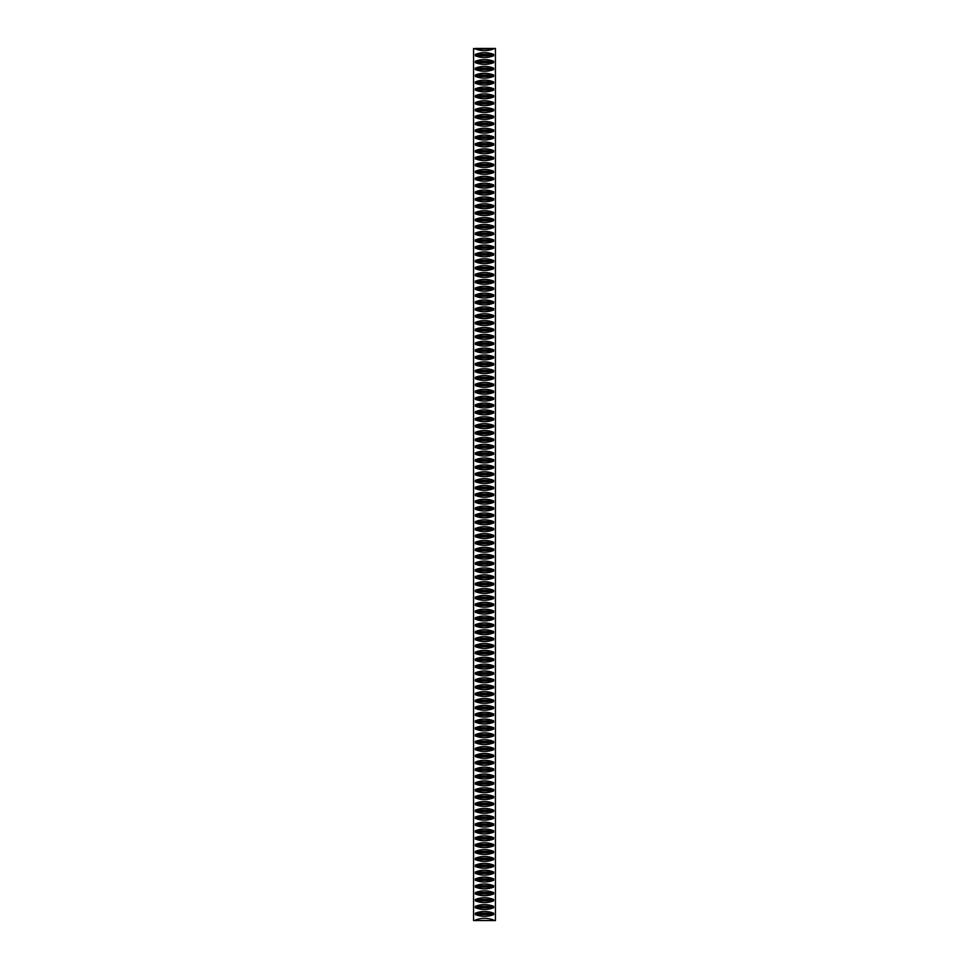 <?xml version="1.0" encoding="UTF-8"?>
<svg xmlns="http://www.w3.org/2000/svg" width="969" height="969" viewBox="0 0 969 969"><rect width="100%" height="100%" fill="white"/><g stroke="black" fill="none" stroke-linecap="round" stroke-linejoin="round"><path stroke-width="1.45" d="M493.633 914.627C487.54 916.916 481.46 916.916 475.367 914.627L475.367 913.173C481.46 910.884 487.54 910.884 493.633 913.173L493.633 914.627L475.367 914.627M493.633 900.879C487.54 903.181 481.46 903.181 475.367 900.879L475.367 899.438C481.46 897.137 487.54 897.137 493.633 899.438L493.633 900.879L475.367 900.879M493.633 887.144C487.54 889.445 481.46 889.445 475.367 887.144L475.367 885.702C481.46 883.401 487.54 883.401 493.633 885.702L493.633 887.144L475.367 887.144M493.633 873.396C487.54 875.697 481.46 875.697 475.367 873.396L475.367 871.955C481.46 869.653 487.54 869.653 493.633 871.955L493.633 873.396L475.367 873.396M493.633 859.66C487.54 861.962 481.46 861.962 475.367 859.66L475.367 858.219C481.46 855.918 487.54 855.918 493.633 858.219L493.633 859.66L475.367 859.66M493.633 845.925C487.54 848.214 481.46 848.214 475.367 845.925L475.367 844.471C481.46 842.182 487.54 842.182 493.633 844.471L493.633 845.925L475.367 845.925M493.633 832.177C487.54 834.479 481.46 834.479 475.367 832.177L475.367 830.736C481.46 828.434 487.54 828.434 493.633 830.736L493.633 832.177L475.367 832.177M493.633 818.442C487.54 820.731 481.46 820.731 475.367 818.442L475.367 816.988C481.46 814.699 487.54 814.699 493.633 816.988L493.633 818.442L475.367 818.442M493.633 804.694C487.54 806.995 481.46 806.995 475.367 804.694L475.367 803.253C481.46 800.951 487.54 800.951 493.633 803.253L493.633 804.694L475.367 804.694M493.633 790.958C487.54 793.26 481.46 793.26 475.367 790.958L475.367 789.517C481.46 787.216 487.54 787.216 493.633 789.517L493.633 790.958L475.367 790.958M493.633 777.211C487.54 779.512 481.46 779.512 475.367 777.211L475.367 775.769C481.46 773.468 487.54 773.468 493.633 775.769L493.633 777.211L475.367 777.211M493.633 763.475C487.54 765.776 481.46 765.776 475.367 763.475L475.367 762.034C481.46 759.732 487.54 759.732 493.633 762.034L493.633 763.475L475.367 763.475M493.633 749.74C487.54 752.029 481.46 752.029 475.367 749.74L475.367 748.286C481.46 745.997 487.54 745.997 493.633 748.286L493.633 749.74L475.367 749.74M493.633 735.992C487.54 738.293 481.46 738.293 475.367 735.992L475.367 734.55C481.46 732.249 487.54 732.249 493.633 734.55L493.633 735.992L475.367 735.992M493.633 722.256C487.54 724.546 481.46 724.546 475.367 722.256L475.367 720.803C481.46 718.514 487.54 718.514 493.633 720.803L493.633 722.256L475.367 722.256M493.633 708.509C487.54 710.81 481.46 710.81 475.367 708.509L475.367 707.067C481.46 704.766 487.54 704.766 493.633 707.067L493.633 708.509L475.367 708.509M493.633 694.773C487.54 697.062 481.46 697.062 475.367 694.773L475.367 693.319C481.46 691.03 487.54 691.03 493.633 693.319L493.633 694.773L475.367 694.773M493.633 681.025C487.54 683.327 481.46 683.327 475.367 681.025L475.367 679.584C481.46 677.283 487.54 677.283 493.633 679.584L493.633 681.025L475.367 681.025M493.633 667.29C487.54 669.591 481.46 669.591 475.367 667.29L475.367 665.848C481.46 663.547 487.54 663.547 493.633 665.848L493.633 667.29L475.367 667.29M493.633 653.554C487.54 655.843 481.46 655.843 475.367 653.554L475.367 652.101C481.46 649.811 487.54 649.811 493.633 652.101L493.633 653.554L475.367 653.554M493.633 639.806C487.54 642.108 481.46 642.108 475.367 639.806L475.367 638.365C481.46 636.064 487.54 636.064 493.633 638.365L493.633 639.806L475.367 639.806M493.633 626.071C487.54 628.36 481.46 628.36 475.367 626.071L475.367 624.617C481.46 622.328 487.54 622.328 493.633 624.617L493.633 626.071L475.367 626.071M493.633 612.323C487.54 614.625 481.46 614.625 475.367 612.323L475.367 610.882C481.46 608.58 487.54 608.58 493.633 610.882L493.633 612.323L475.367 612.323M493.633 598.588C487.54 600.877 481.46 600.877 475.367 598.588L475.367 597.134C481.46 594.845 487.54 594.845 493.633 597.134L493.633 598.588L475.367 598.588M493.633 584.84C487.54 587.141 481.46 587.141 475.367 584.84L475.367 583.399C481.46 581.097 487.54 581.097 493.633 583.399L493.633 584.84L475.367 584.84M493.633 571.104C487.54 573.406 481.46 573.406 475.367 571.104L475.367 569.663C481.46 567.362 487.54 567.362 493.633 569.663L493.633 571.104L475.367 571.104M493.633 557.357C487.54 559.658 481.46 559.658 475.367 557.357L475.367 555.915C481.46 553.614 487.54 553.614 493.633 555.915L493.633 557.357L475.367 557.357M493.633 543.621C487.54 545.922 481.46 545.922 475.367 543.621L475.367 542.18C481.46 539.878 487.54 539.878 493.633 542.18L493.633 543.621L475.367 543.621M493.633 529.886C487.54 532.175 481.46 532.175 475.367 529.886L475.367 528.432C481.46 526.143 487.54 526.143 493.633 528.432L493.633 529.886L475.367 529.886M493.633 516.138C487.54 518.439 481.46 518.439 475.367 516.138L475.367 514.696C481.46 512.395 487.54 512.395 493.633 514.696L493.633 516.138L475.367 516.138M493.633 502.402C487.54 504.692 481.46 504.692 475.367 502.402L475.367 500.949C481.46 498.66 487.54 498.66 493.633 500.949L493.633 502.402L475.367 502.402M493.633 488.655C487.54 490.956 481.46 490.956 475.367 488.655L475.367 487.213C481.46 484.912 487.54 484.912 493.633 487.213L493.633 488.655L475.367 488.655M493.633 474.919C487.54 477.22 481.46 477.22 475.367 474.919L475.367 473.478C481.46 471.176 487.54 471.176 493.633 473.478L493.633 474.919L475.367 474.919M493.633 461.171C487.54 463.473 481.46 463.473 475.367 461.171L475.367 459.73C481.46 457.429 487.54 457.429 493.633 459.73L493.633 461.171L475.367 461.171M493.633 447.436C487.54 449.737 481.46 449.737 475.367 447.436L475.367 445.994C481.46 443.693 487.54 443.693 493.633 445.994L493.633 447.436L475.367 447.436M493.633 433.7C487.54 435.989 481.46 435.989 475.367 433.7L475.367 432.247C481.46 429.957 487.54 429.957 493.633 432.247L493.633 433.7L475.367 433.7M493.633 419.952C487.54 422.254 481.46 422.254 475.367 419.952L475.367 418.511C481.46 416.21 487.54 416.21 493.633 418.511L493.633 419.952L475.367 419.952M493.633 406.217C487.54 408.506 481.46 408.506 475.367 406.217L475.367 404.763C481.46 402.474 487.54 402.474 493.633 404.763L493.633 406.217L475.367 406.217M493.633 392.469C487.54 394.771 481.46 394.771 475.367 392.469L475.367 391.028C481.46 388.726 487.54 388.726 493.633 391.028L493.633 392.469L475.367 392.469M493.633 378.734C487.54 381.023 481.46 381.023 475.367 378.734L475.367 377.28C481.46 374.991 487.54 374.991 493.633 377.28L493.633 378.734L475.367 378.734M493.633 364.986C487.54 367.287 481.46 367.287 475.367 364.986L475.367 363.545C481.46 361.243 487.54 361.243 493.633 363.545L493.633 364.986L475.367 364.986M493.633 351.25C487.54 353.552 481.46 353.552 475.367 351.25L475.367 349.809C481.46 347.508 487.54 347.508 493.633 349.809L493.633 351.25L475.367 351.25M493.633 337.503C487.54 339.804 481.46 339.804 475.367 337.503L475.367 336.061C481.46 333.76 487.54 333.76 493.633 336.061L493.633 337.503L475.367 337.503M493.633 323.767C487.54 326.068 481.46 326.068 475.367 323.767L475.367 322.326C481.46 320.024 487.54 320.024 493.633 322.326L493.633 323.767L475.367 323.767M493.633 310.032C487.54 312.321 481.46 312.321 475.367 310.032L475.367 308.578C481.46 306.289 487.54 306.289 493.633 308.578L493.633 310.032L475.367 310.032M493.633 296.284C487.54 298.585 481.46 298.585 475.367 296.284L475.367 294.842C481.46 292.541 487.54 292.541 493.633 294.842L493.633 296.284L475.367 296.284M493.633 282.548C487.54 284.838 481.46 284.838 475.367 282.548L475.367 281.095C481.46 278.806 487.54 278.806 493.633 281.095L493.633 282.548L475.367 282.548M493.633 268.801C487.54 271.102 481.46 271.102 475.367 268.801L475.367 267.359C481.46 265.058 487.54 265.058 493.633 267.359L493.633 268.801L475.367 268.801M493.633 255.065C487.54 257.366 481.46 257.366 475.367 255.065L475.367 253.624C481.46 251.322 487.54 251.322 493.633 253.624L493.633 255.065L475.367 255.065M493.633 241.317C487.54 243.619 481.46 243.619 475.367 241.317L475.367 239.876C481.46 237.575 487.54 237.575 493.633 239.876L493.633 241.317L475.367 241.317M493.633 227.582C487.54 229.883 481.46 229.883 475.367 227.582L475.367 226.14C481.46 223.839 487.54 223.839 493.633 226.14L493.633 227.582L475.367 227.582M493.633 213.846C487.54 216.135 481.46 216.135 475.367 213.846L475.367 212.393C481.46 210.103 487.54 210.103 493.633 212.393L493.633 213.846L475.367 213.846M493.633 200.098C487.54 202.4 481.46 202.4 475.367 200.098L475.367 198.657C481.46 196.356 487.54 196.356 493.633 198.657L493.633 200.098L475.367 200.098M493.633 186.363C487.54 188.652 481.46 188.652 475.367 186.363L475.367 184.909C481.46 182.62 487.54 182.62 493.633 184.909L493.633 186.363L475.367 186.363M493.633 172.615C487.54 174.917 481.46 174.917 475.367 172.615L475.367 171.174C481.46 168.872 487.54 168.872 493.633 171.174L493.633 172.615L475.367 172.615M493.633 158.88C487.54 161.169 481.46 161.169 475.367 158.88L475.367 157.426C481.46 155.137 487.54 155.137 493.633 157.426L493.633 158.88L475.367 158.88M493.633 145.132C487.54 147.433 481.46 147.433 475.367 145.132L475.367 143.691C481.46 141.389 487.54 141.389 493.633 143.691L493.633 145.132L475.367 145.132M493.633 131.396C487.54 133.698 481.46 133.698 475.367 131.396L475.367 129.955C481.46 127.654 487.54 127.654 493.633 129.955L493.633 131.396L475.367 131.396M493.633 117.649C487.54 119.95 481.46 119.95 475.367 117.649L475.367 116.207C481.46 113.918 487.54 113.918 493.633 116.207L493.633 117.649L475.367 117.649M493.633 103.913C487.54 106.215 481.46 106.215 475.367 103.913L475.367 102.472C481.46 100.17 487.54 100.17 493.633 102.472L493.633 103.913L475.367 103.913M493.633 90.178C487.54 92.467 481.46 92.467 475.367 90.178L475.367 88.724C481.46 86.435 487.54 86.435 493.633 88.724L493.633 90.178L475.367 90.178M493.633 76.43C487.54 78.731 481.46 78.731 475.367 76.43L475.367 74.988C481.46 72.687 487.54 72.687 493.633 74.988L493.633 76.43L475.367 76.43M493.633 62.694C487.54 64.984 481.46 64.984 475.367 62.694L475.367 61.241C481.46 58.952 487.54 58.952 493.633 61.241L493.633 62.694L475.367 62.694M493.633 55.827C487.54 58.116 481.46 58.116 475.367 55.827L475.367 54.373C481.46 52.084 487.54 52.084 493.633 54.373L493.633 55.827L475.367 55.827M493.633 69.562C487.54 71.863 481.46 71.863 475.367 69.562L475.367 68.121C481.46 65.819 487.54 65.819 493.633 68.121L493.633 69.562L475.367 69.562M493.633 83.298C487.54 85.599 481.46 85.599 475.367 83.298L475.367 81.856C481.46 79.555 487.54 79.555 493.633 81.856L493.633 83.298L475.367 83.298M493.633 97.045C487.54 99.347 481.46 99.347 475.367 97.045L475.367 95.604C481.46 93.303 487.54 93.303 493.633 95.604L493.633 97.045L475.367 97.045M493.633 110.781C487.54 113.082 481.46 113.082 475.367 110.781L475.367 109.34C481.46 107.038 487.54 107.038 493.633 109.34L493.633 110.781L475.367 110.781M493.633 124.529C487.54 126.818 481.46 126.818 475.367 124.529L475.367 123.075C481.46 120.786 487.54 120.786 493.633 123.075L493.633 124.529L475.367 124.529M493.633 138.264C487.54 140.566 481.46 140.566 475.367 138.264L475.367 136.823C481.46 134.521 487.54 134.521 493.633 136.823L493.633 138.264L475.367 138.264M493.633 152.012C487.54 154.301 481.46 154.301 475.367 152.012L475.367 150.558C481.46 148.269 487.54 148.269 493.633 150.558L493.633 152.012L475.367 152.012M493.633 165.747C487.54 168.049 481.46 168.049 475.367 165.747L475.367 164.306C481.46 162.005 487.54 162.005 493.633 164.306L493.633 165.747L475.367 165.747M493.633 179.483C487.54 181.784 481.46 181.784 475.367 179.483L475.367 178.042C481.46 175.74 487.54 175.74 493.633 178.042L493.633 179.483L475.367 179.483M493.633 193.231C487.54 195.532 481.46 195.532 475.367 193.231L475.367 191.789C481.46 189.488 487.54 189.488 493.633 191.789L493.633 193.231L475.367 193.231M493.633 206.966C487.54 209.268 481.46 209.268 475.367 206.966L475.367 205.525C481.46 203.224 487.54 203.224 493.633 205.525L493.633 206.966L475.367 206.966M493.633 220.714C487.54 223.003 481.46 223.003 475.367 220.714L475.367 219.26C481.46 216.971 487.54 216.971 493.633 219.26L493.633 220.714L475.367 220.714M493.633 234.45C487.54 236.751 481.46 236.751 475.367 234.45L475.367 233.008C481.46 230.707 487.54 230.707 493.633 233.008L493.633 234.45L475.367 234.45M493.633 248.197C487.54 250.487 481.46 250.487 475.367 248.197L475.367 246.744C481.46 244.454 487.54 244.454 493.633 246.744L493.633 248.197L475.367 248.197M493.633 261.933C487.54 264.234 481.46 264.234 475.367 261.933L475.367 260.491C481.46 258.19 487.54 258.19 493.633 260.491L493.633 261.933L475.367 261.933M493.633 275.68C487.54 277.97 481.46 277.97 475.367 275.68L475.367 274.227C481.46 271.938 487.54 271.938 493.633 274.227L493.633 275.68L475.367 275.68M493.633 289.416C487.54 291.717 481.46 291.717 475.367 289.416L475.367 287.975C481.46 285.673 487.54 285.673 493.633 287.975L493.633 289.416L475.367 289.416M493.633 303.152C487.54 305.453 481.46 305.453 475.367 303.152L475.367 301.71C481.46 299.409 487.54 299.409 493.633 301.71L493.633 303.152L475.367 303.152M493.633 316.899C487.54 319.189 481.46 319.189 475.367 316.899L475.367 315.446C481.46 313.157 487.54 313.157 493.633 315.446L493.633 316.899L475.367 316.899M493.633 330.635C487.54 332.936 481.46 332.936 475.367 330.635L475.367 329.194C481.46 326.892 487.54 326.892 493.633 329.194L493.633 330.635L475.367 330.635M493.633 344.383C487.54 346.672 481.46 346.672 475.367 344.383L475.367 342.929C481.46 340.64 487.54 340.64 493.633 342.929L493.633 344.383L475.367 344.383M493.633 358.118C487.54 360.42 481.46 360.42 475.367 358.118L475.367 356.677C481.46 354.375 487.54 354.375 493.633 356.677L493.633 358.118L475.367 358.118M493.633 371.866C487.54 374.155 481.46 374.155 475.367 371.866L475.367 370.412C481.46 368.123 487.54 368.123 493.633 370.412L493.633 371.866L475.367 371.866M493.633 385.601C487.54 387.903 481.46 387.903 475.367 385.601L475.367 384.16C481.46 381.859 487.54 381.859 493.633 384.16L493.633 385.601L475.367 385.601M493.633 399.337C487.54 401.638 481.46 401.638 475.367 399.337L475.367 397.896C481.46 395.594 487.54 395.594 493.633 397.896L493.633 399.337L475.367 399.337M493.633 413.085C487.54 415.386 481.46 415.386 475.367 413.085L475.367 411.643C481.46 409.342 487.54 409.342 493.633 411.643L493.633 413.085L475.367 413.085M493.633 426.82C487.54 429.122 481.46 429.122 475.367 426.82L475.367 425.379C481.46 423.078 487.54 423.078 493.633 425.379L493.633 426.82L475.367 426.82M493.633 440.568C487.54 442.857 481.46 442.857 475.367 440.568L475.367 439.114C481.46 436.825 487.54 436.825 493.633 439.114L493.633 440.568L475.367 440.568M493.633 454.304C487.54 456.605 481.46 456.605 475.367 454.304L475.367 452.862C481.46 450.561 487.54 450.561 493.633 452.862L493.633 454.304L475.367 454.304M493.633 468.051C487.54 470.34 481.46 470.34 475.367 468.051L475.367 466.598C481.46 464.308 487.54 464.308 493.633 466.598L493.633 468.051L475.367 468.051M493.633 481.787C487.54 484.088 481.46 484.088 475.367 481.787L475.367 480.345C481.46 478.044 487.54 478.044 493.633 480.345L493.633 481.787L475.367 481.787M493.633 495.522C487.54 497.824 481.46 497.824 475.367 495.522L475.367 494.081C481.46 491.78 487.54 491.78 493.633 494.081L493.633 495.522L475.367 495.522M493.633 509.27C487.54 511.571 481.46 511.571 475.367 509.27L475.367 507.829C481.46 505.527 487.54 505.527 493.633 507.829L493.633 509.27L475.367 509.27M493.633 523.006C487.54 525.307 481.46 525.307 475.367 523.006L475.367 521.564C481.46 519.263 487.54 519.263 493.633 521.564L493.633 523.006L475.367 523.006M493.633 536.753C487.54 539.043 481.46 539.043 475.367 536.753L475.367 535.3C481.46 533.011 487.54 533.011 493.633 535.3L493.633 536.753L475.367 536.753M493.633 550.489C487.54 552.79 481.46 552.79 475.367 550.489L475.367 549.048C481.46 546.746 487.54 546.746 493.633 549.048L493.633 550.489L475.367 550.489M493.633 564.237C487.54 566.526 481.46 566.526 475.367 564.237L475.367 562.783C481.46 560.494 487.54 560.494 493.633 562.783L493.633 564.237L475.367 564.237M493.633 577.972C487.54 580.274 481.46 580.274 475.367 577.972L475.367 576.531C481.46 574.229 487.54 574.229 493.633 576.531L493.633 577.972L475.367 577.972M493.633 591.72C487.54 594.009 481.46 594.009 475.367 591.72L475.367 590.266C481.46 587.977 487.54 587.977 493.633 590.266L493.633 591.72L475.367 591.72M493.633 605.455C487.54 607.757 481.46 607.757 475.367 605.455L475.367 604.014C481.46 601.713 487.54 601.713 493.633 604.014L493.633 605.455L475.367 605.455M493.633 619.191C487.54 621.492 481.46 621.492 475.367 619.191L475.367 617.75C481.46 615.448 487.54 615.448 493.633 617.75L493.633 619.191L475.367 619.191M493.633 632.939C487.54 635.24 481.46 635.24 475.367 632.939L475.367 631.497C481.46 629.196 487.54 629.196 493.633 631.497L493.633 632.939L475.367 632.939M493.633 646.674C487.54 648.976 481.46 648.976 475.367 646.674L475.367 645.233C481.46 642.931 487.54 642.931 493.633 645.233L493.633 646.674L475.367 646.674M493.633 660.422C487.54 662.711 481.46 662.711 475.367 660.422L475.367 658.968C481.46 656.679 487.54 656.679 493.633 658.968L493.633 660.422L475.367 660.422M493.633 674.158C487.54 676.459 481.46 676.459 475.367 674.158L475.367 672.716C481.46 670.415 487.54 670.415 493.633 672.716L493.633 674.158L475.367 674.158M493.633 687.905C487.54 690.194 481.46 690.194 475.367 687.905L475.367 686.452C481.46 684.162 487.54 684.162 493.633 686.452L493.633 687.905L475.367 687.905M493.633 701.641C487.54 703.942 481.46 703.942 475.367 701.641L475.367 700.199C481.46 697.898 487.54 697.898 493.633 700.199L493.633 701.641L475.367 701.641M493.633 715.376C487.54 717.678 481.46 717.678 475.367 715.376L475.367 713.935C481.46 711.634 487.54 711.634 493.633 713.935L493.633 715.376L475.367 715.376M493.633 729.124C487.54 731.425 481.46 731.425 475.367 729.124L475.367 727.683C481.46 725.381 487.54 725.381 493.633 727.683L493.633 729.124L475.367 729.124M493.633 742.86C487.54 745.161 481.46 745.161 475.367 742.86L475.367 741.418C481.46 739.117 487.54 739.117 493.633 741.418L493.633 742.86L475.367 742.86M493.633 756.607C487.54 758.897 481.46 758.897 475.367 756.607L475.367 755.154C481.46 752.865 487.54 752.865 493.633 755.154L493.633 756.607L475.367 756.607M493.633 770.343C487.54 772.644 481.46 772.644 475.367 770.343L475.367 768.901C481.46 766.6 487.54 766.6 493.633 768.901L493.633 770.343L475.367 770.343M493.633 784.091C487.54 786.38 481.46 786.38 475.367 784.091L475.367 782.637C481.46 780.348 487.54 780.348 493.633 782.637L493.633 784.091L475.367 784.091M493.633 797.826C487.54 800.128 481.46 800.128 475.367 797.826L475.367 796.385C481.46 794.083 487.54 794.083 493.633 796.385L493.633 797.826L475.367 797.826M493.633 811.574C487.54 813.863 481.46 813.863 475.367 811.574L475.367 810.12C481.46 807.831 487.54 807.831 493.633 810.12L493.633 811.574L475.367 811.574M493.633 825.309C487.54 827.611 481.46 827.611 475.367 825.309L475.367 823.868C481.46 821.567 487.54 821.567 493.633 823.868L493.633 825.309L475.367 825.309M493.633 839.045C487.54 841.346 481.46 841.346 475.367 839.045L475.367 837.604C481.46 835.302 487.54 835.302 493.633 837.604L493.633 839.045L475.367 839.045M493.633 852.793C487.54 855.082 481.46 855.082 475.367 852.793L475.367 851.351C481.46 849.05 487.54 849.05 493.633 851.351L493.633 852.793L475.367 852.793M493.633 866.528C487.54 868.83 481.46 868.83 475.367 866.528L475.367 865.087C481.46 862.785 487.54 862.785 493.633 865.087L493.633 866.528L475.367 866.528M493.633 880.276C487.54 882.565 481.46 882.565 475.367 880.276L475.367 878.822C481.46 876.533 487.54 876.533 493.633 878.822L493.633 880.276L475.367 880.276M493.633 894.012C487.54 896.313 481.46 896.313 475.367 894.012L475.367 892.57C481.46 890.269 487.54 890.269 493.633 892.57L493.633 894.012L475.367 894.012M493.633 907.759C487.54 910.048 481.46 910.048 475.367 907.759L475.367 906.306C481.46 904.016 487.54 904.016 493.633 906.306L493.633 907.759L475.367 907.759M475.367 48.45L495.438 48.45L495.438 920.55L473.562 920.55L473.562 48.45L475.367 48.947C481.46 51.248 487.54 51.248 493.633 48.947L475.367 48.947M475.367 920.053C481.46 917.752 487.54 917.752 493.633 920.053M475.367 920.55L493.633 920.55M493.633 54.373L475.367 54.373M493.633 61.241L475.367 61.241M493.633 68.121L475.367 68.121M493.633 74.988L475.367 74.988M493.633 81.856L475.367 81.856M493.633 88.724L475.367 88.724M493.633 95.604L475.367 95.604M493.633 102.472L475.367 102.472M493.633 109.34L475.367 109.34M493.633 116.207L475.367 116.207M493.633 123.075L475.367 123.075M493.633 129.955L475.367 129.955M493.633 136.823L475.367 136.823M493.633 143.691L475.367 143.691M493.633 150.558L475.367 150.558M493.633 157.426L475.367 157.426M493.633 164.306L475.367 164.306M493.633 171.174L475.367 171.174M493.633 178.042L475.367 178.042M493.633 184.909L475.367 184.909M493.633 191.789L475.367 191.789M493.633 198.657L475.367 198.657M493.633 205.525L475.367 205.525M493.633 212.393L475.367 212.393M493.633 219.26L475.367 219.26M493.633 226.14L475.367 226.14M493.633 233.008L475.367 233.008M493.633 239.876L475.367 239.876M493.633 246.744L475.367 246.744M493.633 253.624L475.367 253.624M493.633 260.491L475.367 260.491M493.633 267.359L475.367 267.359M493.633 274.227L475.367 274.227M493.633 281.095L475.367 281.095M493.633 287.975L475.367 287.975M493.633 294.842L475.367 294.842M493.633 301.71L475.367 301.71M493.633 308.578L475.367 308.578M493.633 315.446L475.367 315.446M493.633 322.326L475.367 322.326M493.633 329.194L475.367 329.194M493.633 336.061L475.367 336.061M493.633 342.929L475.367 342.929M493.633 349.809L475.367 349.809M493.633 356.677L475.367 356.677M493.633 363.545L475.367 363.545M493.633 370.412L475.367 370.412M493.633 377.28L475.367 377.28M493.633 384.16L475.367 384.16M493.633 391.028L475.367 391.028M493.633 397.896L475.367 397.896M493.633 404.763L475.367 404.763M493.633 411.643L475.367 411.643M493.633 418.511L475.367 418.511M493.633 425.379L475.367 425.379M493.633 432.247L475.367 432.247M493.633 439.114L475.367 439.114M493.633 445.994L475.367 445.994M493.633 452.862L475.367 452.862M493.633 459.73L475.367 459.73M493.633 466.598L475.367 466.598M493.633 473.478L475.367 473.478M493.633 480.345L475.367 480.345M493.633 487.213L475.367 487.213M493.633 494.081L475.367 494.081M493.633 500.949L475.367 500.949M493.633 507.829L475.367 507.829M493.633 514.696L475.367 514.696M493.633 521.564L475.367 521.564M493.633 528.432L475.367 528.432M493.633 535.3L475.367 535.3M493.633 542.18L475.367 542.18M493.633 549.048L475.367 549.048M493.633 555.915L475.367 555.915M493.633 562.783L475.367 562.783M493.633 569.663L475.367 569.663M493.633 576.531L475.367 576.531M493.633 583.399L475.367 583.399M493.633 590.266L475.367 590.266M493.633 597.134L475.367 597.134M493.633 604.014L475.367 604.014M493.633 610.882L475.367 610.882M493.633 617.75L475.367 617.75M493.633 624.617L475.367 624.617M493.633 631.497L475.367 631.497M493.633 638.365L475.367 638.365M493.633 645.233L475.367 645.233M493.633 652.101L475.367 652.101M493.633 658.968L475.367 658.968M493.633 665.848L475.367 665.848M493.633 672.716L475.367 672.716M493.633 679.584L475.367 679.584M493.633 686.452L475.367 686.452M493.633 693.319L475.367 693.319M493.633 700.199L475.367 700.199M493.633 707.067L475.367 707.067M493.633 713.935L475.367 713.935M493.633 720.803L475.367 720.803M493.633 727.683L475.367 727.683M493.633 734.55L475.367 734.55M493.633 741.418L475.367 741.418M493.633 748.286L475.367 748.286M493.633 755.154L475.367 755.154M493.633 762.034L475.367 762.034M493.633 768.901L475.367 768.901M493.633 775.769L475.367 775.769M493.633 782.637L475.367 782.637M493.633 789.517L475.367 789.517M493.633 796.385L475.367 796.385M493.633 803.253L475.367 803.253M493.633 810.12L475.367 810.12M493.633 816.988L475.367 816.988M493.633 823.868L475.367 823.868M493.633 830.736L475.367 830.736M493.633 837.604L475.367 837.604M493.633 844.471L475.367 844.471M493.633 851.351L475.367 851.351M493.633 858.219L475.367 858.219M493.633 865.087L475.367 865.087M493.633 871.955L475.367 871.955M493.633 878.822L475.367 878.822M493.633 885.702L475.367 885.702M493.633 892.57L475.367 892.57M493.633 899.438L475.367 899.438M493.633 906.306L475.367 906.306M493.633 913.173L475.367 913.173"/></g></svg>
